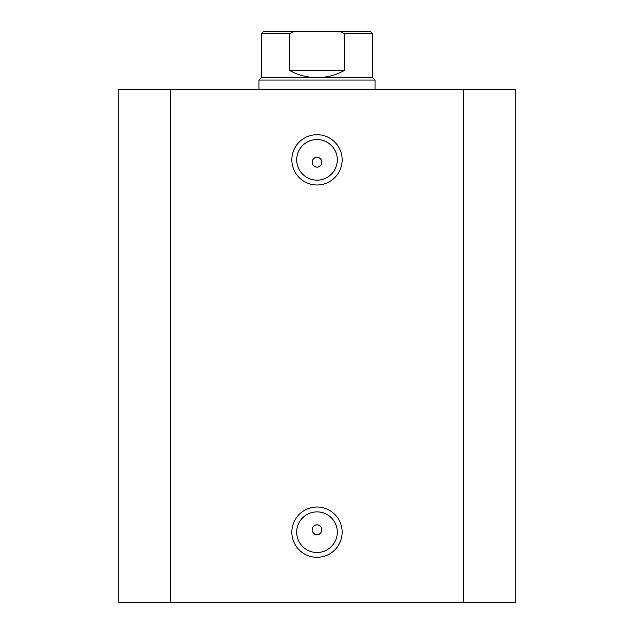 <?xml version="1.0" encoding="UTF-8"?>
<svg xmlns="http://www.w3.org/2000/svg" width="634" height="634" viewBox="0 0 634 634"><rect width="100%" height="100%" fill="white"/><g stroke="black" fill="none" stroke-linecap="round" stroke-linejoin="round"><path stroke-width="0.95" d="M346.013 31.7L287.987 31.7M261.39 77.641L372.61 77.641L375.027 80.058L258.973 80.058L261.39 77.641L261.39 33.634L263.324 31.7L293.701 31.7L289.54 33.634L261.39 33.634M372.61 77.641L372.61 33.634L344.46 33.634L344.46 70.382C335.933 75.177 326.779 77.594 317 77.641C307.221 77.594 298.067 75.177 289.54 70.382L289.54 33.634M344.46 33.634L340.299 31.7L293.701 31.7M344.46 70.382L289.54 70.382M340.299 31.7L370.676 31.7L372.61 33.634M317 184.985A25.146 25.146 0 0 1 291.854 159.839A25.146 25.146 0 0 1 317 134.701A25.146 25.146 0 0 1 342.146 159.839A25.146 25.146 0 0 1 317 184.985M317 139.535A20.312 20.312 0 0 0 296.688 159.839A20.312 20.312 0 0 0 317 180.151A20.312 20.312 0 0 0 337.312 159.839A20.312 20.312 0 0 0 317 139.535M317 557.326A25.146 25.146 0 0 1 291.854 532.188A25.146 25.146 0 0 1 317 507.041A25.146 25.146 0 0 1 342.146 532.188A25.146 25.146 0 0 1 317 557.326M317 511.876A20.312 20.312 0 0 0 296.688 532.188A20.312 20.312 0 0 0 317 552.491A20.312 20.312 0 0 0 337.312 532.188A20.312 20.312 0 0 0 317 511.876M317 524.928A4.834 4.834 0 0 0 312.166 529.762A4.834 4.834 0 0 0 317 534.605C323.245 534.89 323.229 524.643 317 524.928C310.779 524.635 310.755 534.89 317 534.605A4.834 4.834 0 0 0 321.834 529.762A4.834 4.834 0 0 0 317 524.928M317 157.422A4.834 4.834 0 0 0 312.166 162.264A4.834 4.834 0 0 0 317 167.099C323.245 167.384 323.229 157.137 317 157.422C310.779 157.129 310.755 167.384 317 167.099A4.834 4.834 0 0 0 321.834 162.264A4.834 4.834 0 0 0 317 157.422M170.332 602.3L118.74 602.3L118.74 89.727L463.668 89.727L463.668 602.3L170.332 602.3L170.332 89.727M463.668 89.727L515.26 89.727L515.26 602.3L463.668 602.3M258.973 89.727L258.973 80.058M375.027 89.727L375.027 80.058"/></g></svg>
